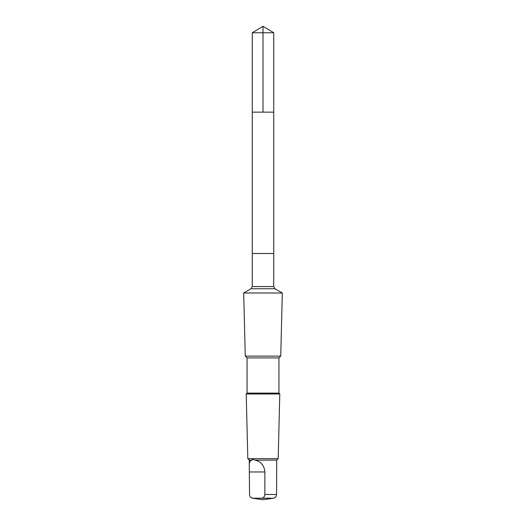 <?xml version="1.0" encoding="UTF-8"?>
<svg xmlns="http://www.w3.org/2000/svg" width="526" height="526" viewBox="0 0 526 526"><rect width="100%" height="100%" fill="white"/><g stroke="black" fill="none" stroke-linecap="round" stroke-linejoin="round"><path stroke-width="0.79" d="M252.27 112.143L273.73 112.143L273.73 32.75L252.27 32.75L252.27 112.143L273.73 112.143L273.73 253.512L252.27 253.512L252.27 112.143M251.842 460.125L250.258 460.98L249.455 462.676L249.271 465.089L249.561 495.538L250.507 497.241L252.592 498.227L261.705 498.227C263.48 498.102 264.532 496.853 264.867 494.479L264.867 471.973C264.183 465.293 260.83 461.348 254.814 460.125C252.98 459.145 251.987 459.145 251.842 460.125L249.271 460.125L247.818 458.672L246.207 393.974L279.793 393.974L278.938 393.119L247.062 393.119L247.062 357.904L245.261 356.102L243.683 292.982L282.317 292.982L274.993 288.754L251.007 288.754L252.27 286.571L252.27 253.512L273.73 253.512L273.73 286.571L252.27 286.571M278.938 393.119L278.938 357.904L280.739 356.102L245.261 356.102M278.938 357.904L247.062 357.904M252.592 498.227L263 499.7L273.467 498.227L274.506 497.925L276.071 496.472L276.571 494.479L276.729 460.125L278.182 458.672L247.818 458.672M276.729 460.125L254.814 460.125M252.27 32.75L263 26.3L263 112.143M276.571 494.479L264.867 494.479M273.467 498.227L261.705 498.227M264.867 471.973L249.429 471.973M263 26.3L273.73 32.75M249.271 465.089L249.271 460.125M251.494 497.925L252.533 498.227M274.993 288.754L273.73 286.571M251.007 288.754L243.683 292.982M280.739 356.102L282.317 292.982M247.062 393.119L246.207 393.974M278.182 458.672L279.793 393.974"/></g></svg>
